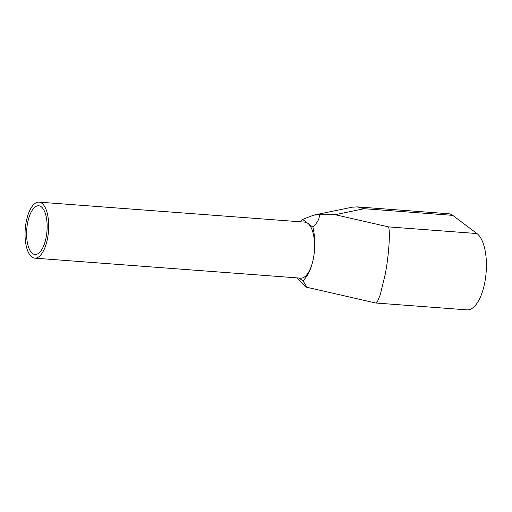 <?xml version="1.0" encoding="UTF-8"?>
<svg xmlns="http://www.w3.org/2000/svg" width="512" height="512" viewBox="0 0 512 512"><rect width="100%" height="100%" fill="white"/><g stroke="black" fill="none" stroke-linecap="round" stroke-linejoin="round"><path stroke-width="0.77" d="M32.499 253.485A24.429 10.15 -85.7 0 0 35.04 254.496A24.429 10.15 -85.7 0 0 46.669 234.048A24.429 10.15 -85.7 0 0 41.242 206.79A24.429 10.15 -85.7 0 0 38.701 205.779A24.429 10.15 -85.7 0 0 27.072 226.234A24.429 10.15 -85.7 0 0 32.499 253.485M41.894 203.29A28.096 11.674 -85.7 0 0 38.976 202.125A28.096 11.674 -85.7 0 0 25.6 225.645A28.096 11.674 -85.7 0 0 31.846 256.992A28.096 11.674 -85.7 0 0 34.765 258.15A28.096 11.674 -85.7 0 0 48.141 234.63A28.096 11.674 -85.7 0 0 41.894 203.29M34.765 258.15L300.646 278.157A28.096 11.674 -85.7 0 0 314.022 254.637A28.096 11.674 -85.7 0 0 307.776 223.296A28.096 11.674 -85.7 0 0 304.858 222.131L38.976 202.125M357.28 206.88L448.678 213.754A39.085 16.243 94.3 0 1 452.736 215.373L364.205 208.71L357.28 206.88L352.134 207.206L313.632 215.149L302.611 219.418L312.947 227.174C317.658 222.342 319.782 218.195 319.315 214.739L313.632 215.149M296.787 277.869L305.792 287.027L375.629 302.995L377.69 301.037L380.237 294.854L385.152 274.579C388.781 256.557 390.573 230.33 388.416 226.88L476.947 233.542L452.736 215.373M476.947 233.542A39.085 16.243 94.3 0 1 484.858 282.08A39.085 16.243 94.3 0 1 467.027 309.875L375.629 302.995M299.123 278.042L302.893 280.87C307.891 276.166 311.411 268.602 313.466 258.182C315.341 247.635 315.168 237.293 312.947 227.174M302.611 219.418L300.371 221.792M305.792 287.027C306.886 287.13 305.92 285.075 302.893 280.87M364.205 208.71L335.162 214.701L319.315 214.739M335.162 214.701L388.416 226.88"/></g></svg>
